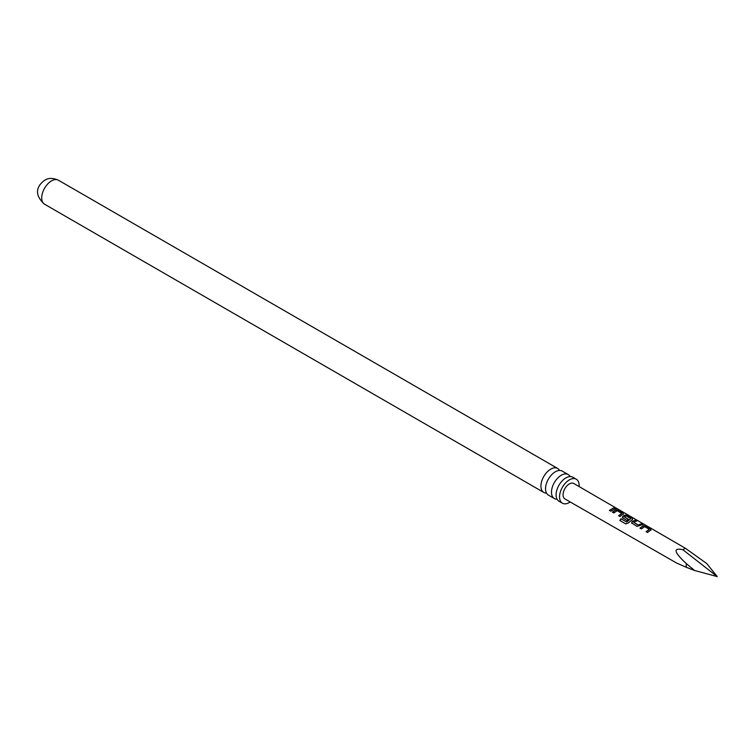 <?xml version="1.0" encoding="UTF-8"?>
<svg xmlns="http://www.w3.org/2000/svg" width="755" height="755" viewBox="0 0 755 755"><rect width="100%" height="100%" fill="white"/><g stroke="black" fill="none" stroke-linecap="round" stroke-linejoin="round"><path stroke-width="1.13" d="M686.437 567.364L694.581 570.487L686.437 563.73A8.56 4.936 120 0 0 686.437 567.364L676.791 563.145L564.91 498.923A8.909 5.143 -60 0 1 563.532 491.788A8.909 5.143 -60 0 1 569.355 483.927A8.909 5.143 -60 0 1 573.809 483.493L617.288 508.757M568.213 474.546L562.258 471.111A13.854 7.994 120 0 0 555.331 471.8A13.854 7.994 120 0 0 551.112 475.339A13.854 7.994 120 0 0 546.488 483.332A13.854 7.994 120 0 0 548.404 495.101L554.359 498.545A13.854 7.994 -60 0 1 552.235 487.437A13.854 7.994 -60 0 1 561.286 475.235A13.854 7.994 -60 0 1 568.213 474.546A13.854 7.994 -60 0 1 570.119 476.565M579.113 486.569A13.854 7.994 120 0 0 576.282 479.208L572.818 477.207A13.854 7.994 120 0 0 565.891 477.896A13.854 7.994 120 0 0 561.673 481.435A13.854 7.994 120 0 0 557.058 489.438A13.854 7.994 120 0 0 558.974 501.207L562.428 503.198A13.854 7.994 120 0 0 569.355 502.509A13.854 7.994 120 0 0 570.214 501.971M622.422 517.619L622.894 516.288L624.961 515.089L627.518 515.533L632.445 518.392L632.52 519.487L628.169 523.045L625.782 523.904L619.846 520.469L620.997 518.742L626.584 521.979L630.765 518.657L626.216 515.91L625.206 516.307L624.347 516.864L628.358 519.317L626.971 520.572L622.384 517.543M622.922 516.486L624.961 515.089M615.41 508.521L610.823 511.22L609.408 510.408L614.004 507.7L615.41 508.521M609.474 510.569L614.004 507.7M686.437 563.73C673.979 552.207 672.771 547.535 682.831 549.706L685.417 548.29L706.68 563.494L717.25 576.594L682.831 549.706M649.876 530.605L647.545 532.483L646.129 531.662L649.291 529.368L644.723 526.631L641.373 528.915L639.957 528.094L643.307 525.725L645.865 526.169L650.801 529.038L650.885 530.114L649.876 530.605M632.095 523.545L632.067 521.601L635.37 520.082L636.776 520.903L633.681 522.271L638.249 525.046L641.524 523.659L642.939 524.48L637.041 526.405L631.567 522.856M622.913 518.232L622.894 516.288M622.346 514.646L619.997 516.543L618.581 515.722L621.752 513.419L617.175 510.682L613.834 512.966L612.418 512.145L615.759 509.776L618.326 510.21L623.271 513.07L623.356 514.164L622.346 514.646M612.494 512.315L615.721 510.012L618.251 510.455L623.271 513.07L623.356 514.164M624.932 515.325L627.443 515.778L632.445 518.392L632.52 519.487M640.032 528.255L643.269 525.961L645.799 526.414L650.801 529.038L650.885 530.114M546.497 493.091A13.854 7.994 -60 0 1 543.798 492.439A13.854 7.994 -60 0 1 541.675 481.341A13.854 7.994 -60 0 1 550.725 469.138A13.854 7.994 -60 0 1 557.652 468.449A13.854 7.994 -60 0 1 559.559 470.459M576.282 479.208A13.854 7.994 120 0 0 569.355 479.887A13.854 7.994 120 0 0 560.304 492.1A13.854 7.994 120 0 0 562.428 503.198M557.058 499.187A13.854 7.994 -60 0 1 554.359 498.545M694.581 570.487L717.25 576.594M613.928 507.945L615.334 508.766M615.325 508.323L616.741 508.728M618.656 515.882L621.752 513.419M623.205 513.324L623.328 514.4M625.914 523.979L619.987 520.544L621.101 518.874L626.584 521.979M632.369 518.638L632.492 519.723M628.387 519.525L624.347 516.864M626.688 522.111L630.765 518.657M631.605 522.932L632.067 521.601M633.681 522.271L638.277 525.244L641.524 523.659M641.448 523.904L642.864 524.725M632.105 521.809L635.37 520.082M635.304 520.327L636.71 521.148M646.205 531.831L649.291 529.368M650.734 529.283L650.857 530.35M44.573 204.218C32.267 193.299 38.543 184.588 44.705 180.237C48.424 177.821 53.001 177.812 58.428 180.219A13.854 7.994 120 0 0 51.5 180.907A13.854 7.994 120 0 0 42.45 193.12A13.854 7.994 120 0 0 44.573 204.218L543.798 492.439M685.417 548.29L617.033 508.587M58.428 180.219L557.652 468.449"/></g></svg>
